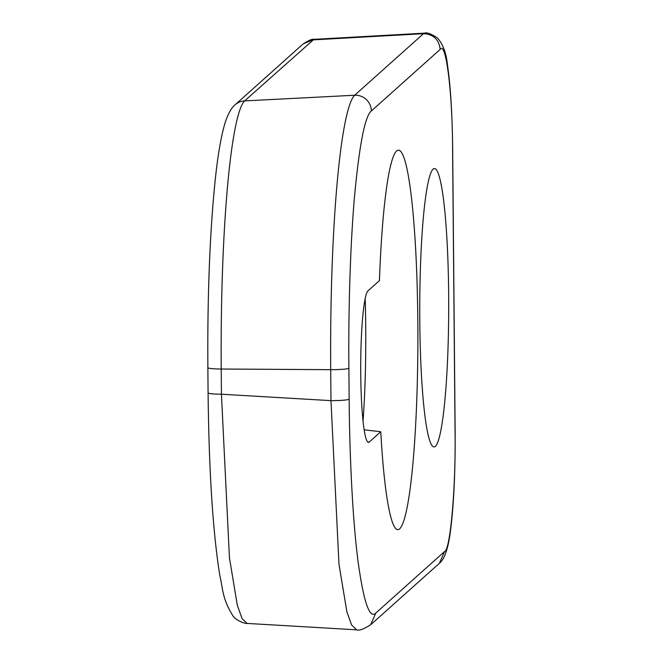 <?xml version="1.0" encoding="UTF-8"?>
<svg xmlns="http://www.w3.org/2000/svg" width="663" height="663" viewBox="0 0 663 663"><rect width="100%" height="100%" fill="white"/><g stroke="black" fill="none" stroke-linecap="round" stroke-linejoin="round"><path stroke-width="0.99" d="M435.434 446.315A139.155 14.487 -89.9 0 1 432.773 446.34A139.155 14.487 -89.9 0 1 419.745 307.748A139.155 14.487 -89.9 0 1 433.047 169.189A139.155 14.487 -89.9 0 1 448.66 294.985A139.155 14.487 -89.9 0 1 435.434 446.315M369.283 442.022A75.897 7.898 -89.9 0 1 368.545 442.345A75.897 7.898 -89.9 0 1 360.722 369.962A75.897 7.898 -89.9 0 1 367.965 290.875L379.443 280.598A189.751 19.749 -89.9 0 1 396.259 151.33A189.751 19.749 -89.9 0 1 417.889 340.061A189.751 19.749 -89.9 0 1 395.894 528.751A189.751 19.749 -89.9 0 1 380.761 431.746L369.283 442.022L367.816 442.014M371.346 110.978C365.064 115.868 359.487 144.004 354.614 195.403C350.155 245.849 348.332 312.513 348.887 368.222L349.161 399.192C349.575 455.216 352.534 517.753 357.805 559.564C363.498 601.59 369.49 619.424 375.788 613.06L444.541 551.558C450.359 550.572 455.97 486.352 455.05 431.248L452.589 149.233C452.539 93.367 445.909 40.078 440.166 49.427L371.346 110.978A15.813 15.655 -131.8 0 0 354.664 95.24A252.131 26.238 90.1 0 0 330.704 369.672A15.813 1.459 -0.5 0 0 348.887 368.222M364.211 429.806L380.761 431.746M363.067 420.93A142.313 14.81 90.1 0 0 365.172 298.474M440.166 49.427C439.014 39.49 433.453 34.244 423.475 33.689L424.527 33.158C426.69 32.172 430.991 33.763 437.423 37.94C442.934 44.098 446.265 52.941 447.401 64.468C450.525 85.568 452.282 113.779 452.672 149.084L452.589 149.233M375.788 613.06L370.617 624.811C363.647 629.204 359.014 630.878 356.711 629.833L351.597 625.002L346.865 611.734L338.975 564.246L330.97 400.643C340.997 400.601 347.056 400.112 349.161 399.192M303.223 43.866C308.95 40.211 312.505 38.711 313.889 39.366L244.622 100.909A246.329 25.642 90.1 0 0 221.218 369.026L330.704 369.672L330.97 400.643L221.434 394.22L229.439 557.823L237.329 605.311L242.061 618.579L247.15 623.419L356.711 629.833M235.042 104.845L303.256 43.833L312.837 39.896L423.475 33.689L354.664 95.24L244.622 100.909A15.813 15.655 -131.8 0 0 235.042 104.845C233.575 105.823 229.008 110.539 225.047 122.978C221.019 136.296 217.671 156.02 214.986 182.151C209.757 234.42 207.378 296.27 207.867 367.7A15.813 1.459 -0.5 0 0 221.218 369.026L221.434 394.22C212.467 394.087 208.041 393.59 208.174 392.736M455.05 431.248L455.133 431.099C455.382 470.125 453.923 502.653 450.757 528.693C447.417 557.285 440.994 561.917 439.378 563.318L444.541 551.558M370.617 624.811L439.378 563.318M455.133 431.091L452.672 149.084M313.914 39.357L424.552 33.15M208.091 392.886C208.944 470.796 212.831 531.552 219.76 575.153C223.199 590.368 222.354 598.805 232.937 615.803C235.382 620.295 245.89 624.173 247.175 623.411M208.083 392.894L207.867 367.7"/></g></svg>
